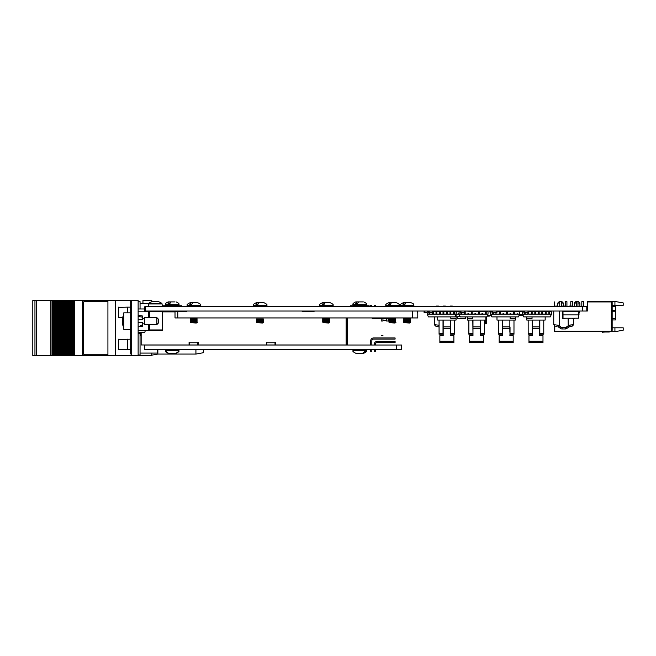 <?xml version="1.0" encoding="UTF-8"?>
<svg xmlns="http://www.w3.org/2000/svg" width="656" height="656" viewBox="0 0 656 656"><rect width="100%" height="100%" fill="white"/><g stroke="black" fill="none" stroke-linecap="round" stroke-linejoin="round"><path stroke-width="0.98" d="M582.676 311.034L145.378 311.034L145.378 306.623L582.676 306.623L582.676 311.034L587.333 311.034L587.333 301.932L610.785 301.932L587.612 301.932M582.676 306.623L586.784 306.623L586.784 311.034M612.163 306.557L615.476 306.557L615.476 319.948L612.163 319.948M623.2 327.811L623.2 330.214L614.926 331.674L614.926 327.811L623.2 327.811M612.163 302.482L611.335 301.653L611.335 331.173L612.163 330.345L612.163 302.482M614.926 301.457L623.2 302.916L623.2 305.319L614.926 305.319L614.926 301.457L587.333 301.457L587.333 301.932M614.926 305.319L612.163 305.319M610.785 301.653L611.335 301.653M611.335 331.173L554.779 331.173L554.779 326.057M614.926 327.811L612.163 327.811M614.926 331.674L609.916 331.674M602.233 332.264A28.971 28.971 0 0 1 605.955 332.026A28.971 28.971 0 0 0 602.233 332.264A28.971 28.971 0 0 1 605.955 332.026A28.971 28.971 0 0 0 602.233 332.264A28.971 28.971 0 0 1 605.955 332.026A28.971 28.971 0 0 0 602.233 332.264A28.971 28.971 0 0 1 605.955 332.026A28.971 28.971 0 0 0 602.233 332.264A28.971 28.971 0 0 1 605.955 332.026A28.971 28.971 0 0 0 602.233 332.264A28.971 28.971 0 0 1 605.955 332.026A28.971 28.971 0 0 0 602.233 332.264A28.971 28.971 0 0 1 605.955 332.026A28.971 28.971 0 0 0 602.233 332.264A28.971 28.971 0 0 1 605.955 332.026A28.971 28.971 0 0 0 602.233 332.264A28.971 28.971 0 0 1 605.955 332.026A28.971 28.971 0 0 0 602.233 332.264A28.971 28.971 0 0 1 605.955 332.026A28.971 28.971 0 0 0 602.233 332.264A28.971 28.971 0 0 1 605.955 332.026A28.971 28.971 0 0 0 602.233 332.264L602.183 331.977A28.971 28.971 0 0 1 605.816 331.756L608.719 331.756A1.378 1.378 0 0 0 609.186 331.674A1.378 1.378 0 0 1 608.719 331.756A1.378 1.378 0 0 0 609.186 331.674A1.378 1.378 0 0 1 608.719 331.756A1.378 1.378 0 0 0 609.547 331.477A1.378 1.378 0 0 1 608.719 331.756A1.378 1.378 0 0 0 609.547 331.477A1.378 1.378 0 0 1 608.719 331.756A1.378 1.378 0 0 0 609.547 331.477A1.378 1.378 0 0 1 608.719 331.756A1.378 1.378 0 0 0 609.547 331.477A1.378 1.378 0 0 1 608.719 331.756A1.378 1.378 0 0 0 609.547 331.477A1.378 1.378 0 0 1 608.719 331.756A1.378 1.378 0 0 0 609.186 331.674L609.039 331.477M576.304 301.653L576.304 306.623L576.304 301.653L578.51 301.653L579.888 303.031L577.952 303.031M576.304 303.031L574.369 303.031L574.369 306.623M559.748 306.623L559.748 301.653L561.954 301.653L563.332 303.031L561.405 303.031M559.748 303.031L557.813 303.031L557.813 306.065M581.815 306.623L581.815 301.653L583.471 301.653L583.471 306.623L583.471 301.653M570.786 301.653L570.786 306.065L570.786 301.653L572.442 301.653L572.442 306.623M565.267 306.623L565.267 301.653L566.923 301.653L566.923 306.623M575.763 331.493L575.041 331.493M554.476 306.623L554.476 301.932L554.755 306.623M554.476 325.942L554.476 331.477L610.785 331.198L554.755 331.198L554.755 326.048M605.955 332.026L608.989 332.026A1.378 1.378 0 0 0 610.096 331.477M565.636 331.493L564.849 331.493L565.636 331.493M575 331.493L575.706 331.493M485.858 316.889L485.858 320.071L472.804 320.071L472.804 321.858M484.456 333.355L480.512 333.355L480.512 334.224L484.456 334.224L484.456 320.071M480.512 333.355L480.512 320.071M472.804 333.355L468.86 333.355L468.86 334.224L472.976 334.224L472.804 320.071L467.457 320.071L467.457 316.889M468.86 333.355L468.86 320.071M472.714 316.889L472.714 318.463L467.457 318.463M473.944 311.37A2.87 2.87 0 0 0 472.591 311.034M472.976 320.071L472.976 335.651L469.647 335.651L472.976 335.651L472.976 332.264M480.34 320.071L480.34 335.651L483.669 335.651L480.34 335.651L480.34 332.264M469.647 335.651L469.647 342.653L483.669 342.653L469.647 342.653M469.647 341.259L483.669 341.259L483.669 342.653M483.669 341.259L483.669 335.651M479.372 311.37A2.87 2.87 0 0 1 480.725 311.034M450.721 326.975L450.721 320.071L437.667 320.071L437.667 316.889M456.068 314.355L456.068 320.071L450.721 320.071L450.721 333.355L454.665 333.355L454.665 334.224L450.549 334.224L450.721 333.355M450.811 316.889L450.811 318.463L456.068 318.463M439.069 320.071L439.069 333.355L443.013 333.355L443.013 320.071M443.013 333.355L443.013 334.224L439.069 334.224L439.069 333.355M454.665 320.071L454.665 333.355M454.665 327.442L454.665 326.319L454.665 327.442M456.609 312.158L457.24 311.789L456.166 312.158L456.609 312.158L456.609 311.034M450.549 320.071L450.549 332.264M450.549 328.476L443.185 328.476L443.185 335.651L439.864 335.651L443.185 335.651L443.185 332.264M439.864 335.651L439.864 342.653L453.878 342.653L439.864 342.653M439.864 341.259L453.878 341.259L453.878 342.653M443.185 328.476L443.185 320.071M453.878 341.259L453.878 335.651L450.549 335.651L453.878 335.651M449.581 311.37A2.87 2.87 0 0 1 450.934 311.034M443.85 311.034L443.85 313.822L443.021 313.822L443.021 311.034A2.87 2.87 0 0 0 442.8 311.034M523.103 315.446L519.249 315.446L519.363 314.896M519.249 315.446L520.618 315.454M429.828 312.387L429.828 314.134L436.839 314.134L436.01 313.822L436.01 311.37L436.839 311.034L436.839 314.134L439.512 314.134L439.512 311.37L440.34 311.37L440.34 314.134L446.523 314.134L446.523 311.37L447.351 311.37L447.351 314.134L453.526 314.134L453.526 311.034M450.852 311.37L450.852 314.134L450.024 313.822L450.024 311.37L454.354 311.37L454.354 314.134L456.166 314.134L454.936 316.889L428.425 316.889L427.195 314.134L428.999 314.134L429.221 311.37M440.34 314.134L439.512 314.134L440.34 313.822M439.512 311.37L433.362 311.37M433.337 312.412L433.337 313.822L432.509 313.822L432.509 312.387M432.509 314.134L433.337 313.822M440.34 311.37L446.523 311.37M443.021 313.822L443.85 314.134M446.523 314.134L447.351 313.822M454.354 311.034L456.166 311.37L456.166 314.134L459.061 314.134L459.061 311.37L456.609 311.37M453.526 314.134L454.354 313.822M428.999 314.134L429.828 314.134M450.024 311.37L447.351 311.37M428.999 311.37L427.195 311.37L427.195 314.134M488.031 314.134L488.031 311.37L486.219 311.37L486.219 314.134L485.391 314.134L485.391 311.37L479.216 311.37L479.216 314.134L488.031 314.134L486.801 316.889L460.291 316.889L459.061 314.134L464.374 314.134L464.374 312.412M475.707 314.134L478.388 314.134L478.388 311.37L472.205 311.37L472.205 314.134L475.707 314.134L475.707 313.716L474.878 314.134M468.704 314.134L471.377 314.134L471.377 311.37L465.202 311.034L465.202 314.134L468.704 314.134L468.704 313.716L467.876 314.134M460.865 314.134L460.865 313.716L461.693 314.134M481.889 313.716L482.718 313.716L481.889 314.134M482.718 313.716L482.718 314.134M460.151 311.37L459.061 311.37M474.878 313.716L475.707 313.716M467.876 313.716L468.704 313.822L467.876 313.716M460.865 313.716L461.693 313.716M471.377 311.37L472.205 311.37M471.377 314.134L472.205 314.134M478.388 311.37L479.216 311.37L478.388 311.37M478.388 314.134L479.216 314.134M485.391 311.37L486.219 311.37M485.391 313.822L486.219 313.822M464.374 314.134L465.202 314.134M481.889 313.822L482.718 313.822M460.127 316.52L456.068 316.889M458.552 313.716L459.061 313.716L458.552 313.716M461.184 314.134L461.184 313.716M522.857 314.896L519.273 314.896M522.611 314.347L519.519 314.347M508.753 311.034L507.039 311.313L509.015 311.313M522.086 311.313L519.281 311.313M517.199 311.313L516.395 311.313M524.693 314.134L525.144 314.068M485.891 323.941L486.719 323.67L485.891 323.941M486.719 316.889L486.719 323.67M485.62 320.071L485.62 323.67M491.992 311.37L490.647 311.37L490.647 314.134L495.961 314.134L495.961 312.387L495.961 314.134L506.473 314.134L506.473 311.37L500.29 311.37L500.29 314.134L499.462 314.134L499.462 311.37L496.961 311.37M495.961 314.134L496.789 314.134L495.961 313.716M519.618 314.134L519.618 311.37L514.304 311.37L514.304 314.134L519.618 314.134L518.388 316.889L491.877 316.889L490.647 314.134M510.803 314.134L513.476 314.134L513.476 311.37L507.301 311.37L507.301 314.134L510.803 314.134L510.803 313.716L509.974 314.134M493.279 312.387L493.279 314.134M502.963 313.716L503.792 313.716L502.963 314.134M503.792 313.716L503.792 314.134M517.805 314.134L517.805 313.716L516.977 314.134M492.451 312.412L492.451 314.134M509.974 313.716L510.803 313.716M506.473 311.37L507.301 311.37L506.473 311.37M506.473 314.134L507.301 314.134M513.476 314.134L514.304 314.134M513.476 311.37L514.304 311.37M492.451 313.822L493.279 313.822M499.462 311.37L500.29 311.37M499.462 313.822L500.29 313.822M533.254 311.37A2.87 2.87 0 0 0 532.155 311.042L532.155 314.134L539.158 314.134L538.33 313.822L538.33 311.37L539.158 311.37L539.158 314.134L546.169 314.134L545.341 313.822L545.341 311.37L546.169 311.37L546.169 314.134L548.842 314.134L548.842 311.034L549.671 311.034L549.671 314.134L551.483 314.134L550.253 316.889L523.742 316.889L522.512 314.134L527.826 314.134L527.826 312.387M546.169 311.37L551.483 311.37L551.483 314.134M548.842 314.134L549.671 314.134M535.657 313.822L534.829 313.822L534.829 311.37L535.657 311.37L535.657 314.134M534.829 311.37L531.327 311.034M528.654 314.134L532.155 314.134L531.327 313.822L531.327 311.37L528.654 311.37L528.654 313.822M527.982 311.37L528.654 311.37M531.327 313.822L532.155 314.134M539.158 311.37L541.84 311.034M538.33 313.822L539.158 314.134M542.668 311.034L542.668 314.134L541.84 314.134M542.668 313.822L541.84 313.822L541.84 311.37L545.341 311.37M525.144 312.387L525.144 314.134L524.316 313.822L524.316 312.412M538.33 311.37L535.657 311.37M523.841 311.37L522.512 311.37L522.512 314.134M515.378 316.889L515.378 320.071L496.986 320.071L496.986 316.889M510.122 313.716L510.122 314.134M510.122 316.889L510.122 318.463L515.378 318.463M498.388 320.071L498.388 333.355L502.324 333.355L502.324 320.071M509.86 334.224L510.032 333.355L513.976 333.355L513.976 334.224L509.86 334.224M502.324 333.355L502.324 334.224L498.388 334.224L498.388 333.355M510.032 326.975L510.032 333.355M513.984 320.071L513.976 333.355M513.984 327.442L513.984 326.319L513.984 327.442M509.86 320.071L509.86 332.264M509.86 328.476L502.504 328.476L502.504 335.651L499.175 335.651L502.504 335.651L502.504 332.264M499.175 335.651L499.175 342.653L513.189 342.653L499.175 342.653M499.175 341.259L513.189 341.259L513.189 342.653M502.504 328.476L502.504 320.071M513.189 341.259L513.189 335.651L509.86 335.651L513.189 335.651M515.919 311.37L516.502 311.37M510.245 311.034A2.87 2.87 0 0 0 508.892 311.37M512.352 311.034L511.655 311.034M503.472 311.37A2.87 2.87 0 0 0 502.119 311.034M545.169 316.889L545.169 320.071L532.114 320.071L532.114 321.858M543.767 333.355L539.822 333.355L539.822 334.224L543.767 334.224L543.767 320.071M539.822 333.355L539.822 320.071M532.114 333.355L528.178 333.355L528.178 334.224L532.295 334.224L532.114 320.071L526.776 320.071L526.776 316.889M528.178 333.355L528.17 320.071M532.032 316.889L532.032 318.463L526.776 318.463M532.295 320.071L532.295 335.651L528.966 335.651L532.295 335.651L532.295 332.264M539.65 320.071L539.65 335.651L542.979 335.651L539.65 335.651L539.65 332.264M528.966 335.651L528.966 342.653L542.979 342.653L528.966 342.653M528.966 341.259L542.979 341.259L542.979 342.653M542.979 341.259L542.979 335.651M540.036 311.034A2.87 2.87 0 0 0 538.683 311.37M461.102 318.562L457.494 318.562L461.102 318.48M461.348 318.562L460.856 318.562L461.348 318.562M461.758 318.562L465.522 318.562L461.758 318.48M458.569 311.149L460.151 311.149L458.298 311.37M457.396 318.234L457.265 316.889L457.667 318.48L465.317 318.209L465.44 316.889M465.719 316.889L465.596 318.234L465.719 316.889M457.667 318.48L465.317 318.209M457.691 311.37L458.323 311.313M457.544 316.889L457.667 318.209M461.701 318.562L459.717 318.562L461.701 318.562M461.439 318.562L459.979 318.562L461.439 318.562M473.402 311.149L476.568 311.559M578.74 312.026L579.01 311.149L578.986 312.715L578.74 311.313L562.741 311.313L562.709 318.48L562.709 311.313L563.02 314.896L562.979 311.559L578.74 311.313L578.707 318.209L578.707 311.338M562.733 312.494L562.741 312.026L562.733 312.494M562.733 313.978L562.733 312.715L562.733 313.978M563.02 318.234L578.707 318.209L578.469 314.896L563.02 314.896L563.02 318.234L578.74 318.209M578.707 311.329L578.74 314.896L578.469 311.559M579.01 314.806L579.01 313.978L579.01 314.806M579.01 312.715L578.986 313.978M578.715 312.715L578.715 314.806L578.731 312.715M562.454 314.806L562.43 311.149L562.454 314.806M565.046 318.562L562.823 318.562L565.046 318.562M568.506 318.562L570.039 318.562L568.506 318.562M572.065 318.562L574.361 318.562L572.065 318.562M573.27 318.562L574.361 318.562L573.27 318.562M489.573 315.864L489.573 315.446L489.302 316.135L487.137 316.135M489.302 311.862L490.647 311.862L489.302 311.862L489.302 311.034M491.237 315.446L487.441 315.446M579.617 311.034L579.617 312.412L579.01 312.412M424.908 311.034L424.908 312.387L427.195 312.387M424.079 312.412L424.908 312.412L424.079 312.412L424.908 312.412L424.079 312.412L424.079 311.034M439.069 325.228L435.059 324.753A1.378 1.082 96.1 0 0 435.994 326.122L437.462 326.401M439.069 327.032A8.84 8.84 0 0 0 438.511 326.77A8.84 8.84 0 0 1 439.069 327.032M437.445 306.065C441.119 306.065 433.772 306.065 437.445 306.065M444.342 306.065C448.015 306.065 440.668 306.065 444.342 306.065M450.073 306.623L450.073 306.065L452.345 306.065L452.345 306.623M435.937 326.122L437.396 326.401M439.069 327.065A8.84 8.84 0 0 0 438.454 326.77A8.84 8.84 0 0 1 439.069 327.065M437.388 306.065C441.053 306.065 433.714 306.065 437.388 306.065M444.284 306.065C447.95 306.065 440.611 306.065 444.284 306.065M559.232 311.034L559.232 325.392L554.394 324.753A1.378 1.082 96.1 0 0 555.329 326.122L556.788 326.401M565.292 328.968L562.061 328.968A2.755 2.755 0 0 1 560.232 328.279A8.84 8.84 0 0 0 557.846 326.77L559.133 325.86A10.217 10.217 0 0 1 561.151 327.246A1.378 1.378 0 0 0 562.061 327.59L565.292 327.59A1.378 1.378 0 0 0 566.202 327.246L567.112 328.279A2.755 2.755 0 0 1 565.292 328.968L565.292 327.59M570.531 324.982L572.959 324.753L568.121 325.392L568.219 325.86L568.121 318.48M572.959 324.753A1.378 1.082 83.9 0 1 572.016 326.122L569.506 326.77A8.84 8.84 0 0 0 567.112 328.279A8.84 8.84 0 0 1 569.506 326.77L568.219 325.86A10.217 10.217 0 0 0 566.202 327.246M559.232 325.392L559.133 325.86M569.465 306.623L569.465 306.065L571.679 306.065L571.679 306.623M555.673 306.623L555.673 306.065L557.879 306.065L557.879 306.623M563.676 306.065C567.35 306.065 560.003 306.065 563.676 306.065M522.102 311.034L522.512 312.412M433.362 311.034L433.362 312.412L432.534 312.412L432.534 311.034L432.534 312.387L429.221 312.387L429.221 311.034L429.221 312.387M429.221 312.412L428.393 312.412L429.221 312.412M460.979 312.387L464.292 312.387L464.292 311.034L464.292 312.412L465.12 312.412L465.12 311.034M460.151 312.412L460.151 311.034L460.151 312.412L460.979 312.412L460.979 311.034M496.961 312.412L496.961 311.034L496.961 312.412L492.82 312.387L492.82 311.034L492.82 312.387M491.992 312.412L491.992 311.034L491.992 312.412L492.82 312.412L491.992 312.412M492.82 312.412L492.82 311.034M496.133 312.387L496.133 311.034M524.677 312.412L523.841 312.412L524.669 312.412L524.677 311.034M523.841 312.412L523.841 311.034M527.982 311.034L527.982 312.387L524.677 312.387M528.81 312.412L527.982 312.412L528.81 312.412M138.129 355.585L131.225 355.585L131.225 300.415L138.129 300.415L138.129 355.585M131.225 353.937L130.675 353.937L130.675 301.235L130.675 302.072L131.225 302.072M115.226 355.454L115.226 300.546L107.92 300.546L107.92 355.454L131.225 355.454M115.226 300.546L131.225 300.546M141.163 335.314L140.195 335.314L140.195 332.83M153.455 301.53L153.447 301.358A10.988 10.004 90 0 0 152.766 301.489A10.988 10.004 90 0 0 151.798 301.768L151.782 300.546L142.951 300.546L142.951 303.498M144.582 307.721L145.378 307.721M138.539 355.003L138.539 355.454L151.782 355.454L151.782 353.076M195.923 349.427L195.923 354.068L203.508 352.69L203.508 349.427M195.923 354.068L157.85 354.068L157.85 349.427M138.539 332.69L138.539 333.625M70.553 355.585L70.987 355.585L70.987 300.579L70.971 355.585L70.987 300.579L70.528 300.579L70.528 355.585L70.553 300.579M70.528 355.585L69.708 355.585L69.708 300.579L70.528 300.579M69.708 355.585L68.79 355.585L68.782 300.579L69.462 300.579L69.47 355.585L69.708 300.579M68.765 300.579L68.331 300.579L68.331 355.585L68.355 300.579L67.273 300.579L67.273 355.585L67.265 300.579L66.125 300.579L66.149 355.585L66.125 300.579L65.067 300.579L65.067 355.585L65.059 300.579L63.927 300.579L63.927 355.585L62.869 355.585L62.861 300.579L62.869 355.585L62.181 355.585L62.181 300.579L63.952 300.579L63.952 355.585L68.765 355.585L68.765 300.579M66.584 355.585L66.584 300.579M64.378 355.585L64.378 300.579M62.164 300.579L62.164 355.585L62.181 300.579L61.721 300.579L61.721 355.585L61.754 300.579M62.164 355.585L61.754 355.585M61.721 355.585L60.91 355.585L60.91 300.579L61.721 300.579M60.664 300.579L60.664 355.585L60.91 300.579M60.655 300.579L59.958 300.579L59.958 355.585L59.975 300.579L59.975 355.585L60.655 355.585M59.958 355.585L59.524 300.579L59.958 300.579M59.524 355.585L59.524 300.579L58.466 300.579L58.466 355.585L58.458 300.579L57.318 300.579L57.318 355.585L56.26 355.585L56.252 300.579L56.26 355.585L55.58 355.585L55.58 300.579L57.351 300.579L57.318 355.585L59.524 355.585M57.777 355.585L57.777 300.579M55.571 300.579L55.555 355.585L55.571 300.579L55.12 300.579L55.12 355.585L55.145 300.579M55.555 355.585L55.145 355.585M55.12 355.585L54.3 355.585L54.3 300.579L55.12 300.579M54.3 300.579L54.3 355.585M54.054 355.585L53.374 355.585L53.374 300.579L54.054 300.579M53.374 355.585L52.915 355.585L52.915 300.579L53.374 300.579M32.8 300.579L32.8 355.585L32.8 300.579L52.915 300.579M50.815 300.579L50.815 355.585L52.915 355.585M36.523 300.579L36.523 355.585L50.815 355.585M32.8 355.585L34.948 355.585L34.948 300.579L34.957 355.585L36.523 355.585M114.726 355.454L110.044 355.454M107.92 300.579L82.525 300.579L82.525 355.585L82.574 300.579M110.044 355.585L82.574 355.585M71.914 355.585L71.914 300.579L71.676 355.585L82.525 355.585M73.997 355.585L73.997 300.579L82.525 300.579M73.997 300.579L73.866 355.585M73.185 355.585L73.185 300.579L73.866 300.579M72.734 355.585L72.734 300.579L73.185 300.579M71.914 300.579L72.734 300.579M70.987 300.579L71.668 300.579L71.668 355.585L70.987 355.585M68.782 355.585L68.79 300.579M126.362 355.454L131.225 355.585M126.362 355.585L124.902 355.454M123.877 355.454L124.902 355.585M117.744 355.454L123.5 355.454M84.772 354.757L107.846 354.757A1.378 1.378 -90 0 0 107.92 354.757M107.92 301.407A1.378 1.378 -90 0 0 107.846 301.407L84.731 301.407A1.378 1.378 -90 0 0 83.361 302.785L83.361 353.379A1.378 1.378 -90 0 0 84.731 354.757L107.846 354.757M148.609 317.652L148.609 311.723L149.716 311.723L149.716 311.174L162.13 311.174L162.68 311.723L162.68 329.935L162.13 330.485L149.716 330.485L149.158 329.935L148.609 330.485L149.716 330.485M138.129 308.968L144.746 308.968L144.345 311.174A1.107 1.107 0 0 0 145.296 311.723L145.296 311.174L148.609 311.174A0.549 0.549 0 0 1 149.158 311.723L149.158 317.652M149.158 324.548L149.158 329.935M138.129 330.485L145.296 330.485L144.746 332.69L138.129 332.69M145.296 330.485L149.437 330.485M144.746 309.714L144.746 308.968M144.746 310.616A0.549 0.549 0 0 0 145.296 311.174A0.549 0.549 0 0 1 144.746 310.616M149.716 311.174L154.955 311.174M138.129 311.174L144.345 311.174L144.468 310.616M138.129 315.306L142.541 316.003L142.541 317.217L138.203 316.364M123.779 312.83L123.779 329.378L130.675 329.378L130.675 312.83L123.779 312.83M140.261 325.442L142.393 325.015M138.129 322.481L142.541 322.481L142.541 326.204L138.129 326.893M138.129 319.726L142.541 319.726L142.541 317.217M123.779 314.749A13.251 13.087 90 0 0 122.229 319.948L122.606 320.005A13.218 13.054 90 0 0 122.606 322.203L122.229 322.26A13.251 13.087 90 0 0 123.779 327.459M158.268 319.037L158.268 323.17L156.882 324.548L156.882 317.652L158.268 319.037M156.882 317.652L144.468 317.652L144.468 324.548L156.882 324.548M145.378 309.353L144.746 309.353M144.582 311.461L144.582 310.354M314.052 311.559L302.195 311.559M186.878 311.559L162.13 311.559M149.716 311.559L149.133 311.559M145.296 311.559L144.714 311.559M144.582 307.147L145.378 307.147L144.582 307.147M382.948 320.317L386.458 320.317M386.458 318.849L386.458 321.014L388.172 321.014L388.172 318.849L381.234 318.849L381.234 321.014L382.948 321.014L382.948 318.849M388.172 317.93L388.172 318.849M381.234 318.849L381.234 317.93M395.092 318.611L388.172 318.611L395.092 318.48M373.576 318.611L381.234 318.611L373.576 318.611A2.87 2.87 0 0 1 371.722 317.93M370.706 306.623L370.706 305.261L371.829 305.261L371.829 306.623M374.207 306.623L374.207 305.261L374.207 306.623L374.207 305.261L374.207 306.623L374.207 305.261L374.207 306.623L374.207 305.261L375.33 305.261L375.33 306.623M118.318 317.102L118.597 307.147L118.597 317.381L122.705 317.381M118.318 307.418L127.289 307.147L127.289 312.83M127.289 307.147L127.74 307.147L127.74 312.83M144.582 306.795L144.582 308.968L144.582 306.795L144.582 308.968L144.582 306.795L144.582 308.968L144.582 306.795L144.582 308.968L144.582 306.795L144.582 308.968L144.582 306.795L144.582 308.968L144.582 306.795L144.582 308.968L144.582 306.795L144.582 308.968L144.582 306.795L144.582 308.968L144.582 306.795L144.582 308.968L144.582 306.795L144.582 308.968L144.582 306.795L144.582 308.968L144.582 306.795L144.582 308.968L144.582 306.795L144.582 308.968L144.582 306.795L144.582 308.968L144.582 306.795L144.582 308.968L144.582 306.795L145.378 306.795M148.51 303.498L140.056 303.498M302.195 311.034L302.195 311.584L314.052 311.584L302.195 311.584L314.052 311.584L302.195 311.584L314.052 311.584L314.052 311.034M177.776 311.584L177.776 317.93L175.013 317.93L175.013 311.584L186.878 311.584L186.878 311.034M177.776 317.93L417.782 317.93L417.782 311.034M417.61 311.034L417.61 312.961M302.195 311.584L314.052 311.584M197.776 344.966L197.776 342.76L189.494 342.76L189.494 344.966L197.776 344.966L189.494 344.966M275.02 344.966L275.02 342.76L266.746 342.76L266.746 344.966L275.02 344.966L266.746 344.966M266.746 342.76L266.328 342.342L266.328 344.966L198.186 344.966L198.186 342.342L197.776 342.76M347.516 317.93L347.516 344.966L275.43 344.966L275.43 342.342L275.02 342.76M175.013 311.862L162.68 311.862M141.163 332.69L141.163 344.966L189.084 344.966L189.084 342.342M189.494 342.76L189.494 342.342M275.02 342.342L275.43 342.342M266.328 342.342L266.746 342.342M197.776 342.342L198.186 342.342M162.786 306.623L162.786 305.762L181.548 305.762L181.548 306.623M350.386 306.623L350.386 305.762L369.148 305.762L369.148 306.623M144.582 349.779L144.582 345.015L401.702 345.015L401.702 349.427L144.582 349.427L156.858 349.779L157.686 350.599L157.686 353.076L140.056 353.076M370.706 340.833L370.706 345.015L370.706 340.833A2.87 2.87 0 0 1 373.576 337.963L395.092 337.963L373.576 337.963L395.092 337.963L373.576 337.963L395.092 337.963L373.576 337.963L395.092 337.963L373.576 337.963L395.092 337.963L373.576 337.963L395.092 337.963L373.576 337.963L395.092 337.963L373.576 337.963L395.092 337.963L373.576 337.963L395.092 337.963L395.092 339.086L373.576 339.086A1.755 1.755 0 0 0 371.829 340.833A1.755 1.755 0 0 1 373.576 339.086A1.755 1.755 0 0 0 371.829 340.833A1.755 1.755 0 0 1 373.576 339.086A1.755 1.755 0 0 0 371.829 340.833A1.755 1.755 0 0 1 373.576 339.086A1.755 1.755 0 0 0 371.829 340.833A1.755 1.755 0 0 1 373.576 339.086A1.755 1.755 0 0 0 371.829 340.833A1.755 1.755 0 0 1 373.576 339.086A1.755 1.755 0 0 0 371.829 340.833A1.755 1.755 0 0 1 373.576 339.086A1.755 1.755 0 0 0 371.829 340.833A1.755 1.755 0 0 1 373.576 339.086A1.755 1.755 0 0 0 371.829 340.833A1.755 1.755 0 0 1 373.576 339.086A1.755 1.755 0 0 0 371.829 340.833A1.755 1.755 0 0 1 373.576 339.086A1.755 1.755 0 0 0 371.829 340.833L371.829 345.015M370.706 351.313L370.706 349.427L370.706 351.313L370.706 349.427L370.706 351.313L370.706 349.427L370.706 351.313L370.706 349.427L370.706 351.313L370.706 349.427L370.706 351.313L370.706 349.427L370.706 351.313L370.706 349.427L370.706 351.313L370.706 349.427L370.706 351.313L371.829 351.313L371.829 349.427M374.207 345.015L374.207 344.343A2.87 2.87 0 0 1 377.085 341.473L395.092 341.473L377.085 341.473L395.092 341.473L377.085 341.473L395.092 341.473L377.085 341.473L395.092 341.473L377.085 341.473L395.092 341.473L377.085 341.473L395.092 341.473L377.085 341.473L395.092 341.473L377.085 341.473L395.092 341.473L377.085 341.473L395.092 341.473L395.092 342.596L377.085 342.596A1.755 1.755 0 0 0 375.33 344.343A1.755 1.755 0 0 1 377.085 342.596A1.755 1.755 0 0 0 375.33 344.343A1.755 1.755 0 0 1 377.085 342.596A1.755 1.755 0 0 0 375.33 344.343A1.755 1.755 0 0 1 377.085 342.596A1.755 1.755 0 0 0 375.33 344.343A1.755 1.755 0 0 1 377.085 342.596A1.755 1.755 0 0 0 375.33 344.343A1.755 1.755 0 0 1 377.085 342.596A1.755 1.755 0 0 0 375.33 344.343A1.755 1.755 0 0 1 377.085 342.596A1.755 1.755 0 0 0 375.33 344.343A1.755 1.755 0 0 1 377.085 342.596A1.755 1.755 0 0 0 375.33 344.343A1.755 1.755 0 0 1 377.085 342.596A1.755 1.755 0 0 0 375.33 344.343A1.755 1.755 0 0 1 377.085 342.596A1.755 1.755 0 0 0 375.33 344.343L375.33 345.015M375.33 349.427L375.33 351.313L374.207 351.313L374.207 349.427M381.234 335.56L382.948 335.56L381.234 335.56M371.829 340.833A1.755 1.755 0 0 1 373.576 339.086A1.755 1.755 0 0 0 371.829 340.833A1.755 1.755 0 0 1 373.576 339.086A1.755 1.755 0 0 0 371.829 340.833A1.755 1.755 0 0 1 373.576 339.086A1.755 1.755 0 0 0 371.829 340.833A1.755 1.755 0 0 1 373.576 339.086A1.755 1.755 0 0 0 371.829 340.833A1.755 1.755 0 0 1 373.576 339.086A1.755 1.755 0 0 0 371.829 340.833A1.755 1.755 0 0 1 373.576 339.086M375.33 344.343A1.755 1.755 0 0 1 377.085 342.596A1.755 1.755 0 0 0 375.33 344.343A1.755 1.755 0 0 1 377.085 342.596A1.755 1.755 0 0 0 375.33 344.343A1.755 1.755 0 0 1 377.085 342.596A1.755 1.755 0 0 0 375.33 344.343A1.755 1.755 0 0 1 377.085 342.596A1.755 1.755 0 0 0 375.33 344.343A1.755 1.755 0 0 1 377.085 342.596A1.755 1.755 0 0 0 375.33 344.343A1.755 1.755 0 0 1 377.085 342.596A1.755 1.755 0 0 0 375.33 344.343A1.755 1.755 0 0 1 377.085 342.596M118.318 349.156L118.597 339.193L118.597 349.427L130.675 349.427M127.74 349.427L127.74 339.193L127.289 339.193L127.289 349.427M140.056 335.552L141.163 335.552M140.056 308.968L140.056 301.571L138.129 301.571M138.129 355.003L140.056 355.003L140.056 333.625L138.129 333.625M156.251 301.375L156.727 301.358A10.988 10.988 0 0 1 156.776 301.366A10.988 4.551 -90 0 1 157.53 301.768A10.898 8.881 140.3 0 0 155.669 301.768A10.988 4.551 90 0 0 154.923 301.358L154.291 301.358A10.988 10.004 -90 0 0 152.643 301.768A10.898 4.034 -118.7 0 0 151.798 301.768M148.33 306.623L148.6 303.425L161.86 303.425A11.037 11.037 0 0 0 157.694 301.489A10.988 10.004 -90 0 0 157.014 301.358L156.768 301.727M157.694 301.489A10.988 10.004 -90 0 1 158.662 301.768M156.776 301.473A10.988 10.004 90 0 0 156.169 301.358L156.144 301.735M156.169 301.358L155.538 301.358M154.209 301.375L153.734 301.358A10.988 10.988 0 0 0 153.684 301.366L153.447 301.358M395.363 302.76L391.427 302.76L390.049 304.687L388.393 304.687L389.771 302.76L388.639 302.76L393.707 302.76L388.639 302.76C386.097 303.925 385.179 304.843 385.876 305.516L386.425 306.623L385.876 306.065L399.258 306.065L398.709 306.623L399.258 305.516L385.876 305.516C385.179 304.843 386.097 303.925 388.639 302.76M390.049 304.687L388.393 304.687M394.846 323.031L389.188 322.621L395.945 322.621L394.846 323.031M395.945 322.621L389.188 322.621M395.699 321.514L388.91 321.514L395.699 321.514M395.699 322.071L388.91 322.071L395.699 322.071M395.699 320.415L388.91 320.415L395.699 320.415M395.699 320.964L388.91 320.964L395.699 320.964M395.699 319.308L388.91 319.308L395.699 319.308M395.699 319.866L388.91 319.866L395.699 319.866M395.699 318.209L388.91 318.209L395.699 318.209M395.699 318.759L388.91 318.759L395.699 318.759M329.148 302.76L325.22 302.76L323.834 304.687L322.178 304.687L323.564 302.76L322.424 302.76L327.492 302.76L322.424 302.76C319.882 303.925 318.964 304.843 319.669 305.516L320.218 306.623M323.834 304.687L322.178 304.687M328.64 323.031L322.973 322.621L329.738 322.621L328.64 323.031M329.738 322.621L322.973 322.621M329.484 321.514L322.703 321.514L329.484 321.514M329.484 322.071L322.703 322.071L329.484 322.071M329.484 320.415L322.703 320.415L329.484 320.415M329.484 320.964L322.703 320.964L329.484 320.964M329.484 319.308L322.703 319.308L329.484 319.308M329.484 319.866L322.703 319.866L329.484 319.866M329.484 318.209L322.703 318.209L329.484 318.209M329.484 318.759L322.703 318.759L329.484 318.759M409.984 302.76L406.048 302.76L404.67 304.687L403.014 304.687L404.391 302.76L403.26 302.76L408.327 302.76L404.391 302.76M404.67 304.687L403.014 304.687M409.467 323.031L403.809 322.621L410.566 322.621L409.467 323.031M410.566 322.621L403.809 322.621M410.32 321.514L403.53 321.514L410.32 321.514M410.32 322.071L403.53 322.071L410.32 322.071M410.32 320.415L403.53 320.415L410.32 320.415M410.32 320.964L403.53 320.964L410.32 320.964M410.32 319.308L403.53 319.308L410.32 319.308M410.32 318.209L403.53 318.209L410.32 318.209M410.32 318.759L403.53 318.759L410.32 318.759M262.941 302.76L259.005 302.76L257.628 304.687L255.971 304.687L257.349 302.76L256.217 302.76L261.285 302.76L256.217 302.76C253.675 303.925 252.757 304.843 253.454 305.516L254.003 306.623L253.454 306.065L266.836 306.065L266.287 306.623M257.628 304.687L255.971 304.687M262.425 323.031L256.767 322.621L263.523 322.621L262.425 323.031M263.523 322.621L256.767 322.621M263.277 321.514L256.488 321.514L263.277 321.514M263.277 322.071L256.488 322.071L263.277 322.071M263.277 320.415L256.488 320.415L263.277 320.415M263.277 320.964L256.488 320.964L263.277 320.964M263.277 319.308L256.488 319.308L263.277 319.308M263.277 319.866L256.488 319.866L263.277 319.866M263.277 318.209L256.488 318.209L263.277 318.209M196.726 302.76L192.798 302.76L191.413 304.687L189.756 304.687L191.142 302.76L190.002 302.76L195.07 302.76L190.002 302.76C187.46 303.925 186.542 304.843 187.247 305.516L187.796 306.623M191.413 304.687L189.756 304.687M196.218 323.031L190.552 322.621L197.317 322.621L196.218 323.031M197.317 322.621L190.552 322.621M197.071 321.514L190.281 321.514L197.071 321.514M197.071 322.071L190.281 322.071L197.071 322.071M197.071 320.415L190.281 320.415L197.071 320.415M197.071 320.964L190.281 320.964L197.071 320.964M197.071 319.308L190.281 319.308L197.071 319.308M197.071 319.866L190.281 319.866L197.071 319.866M197.071 318.209L190.281 318.209L197.071 318.209M197.071 318.759L190.281 318.759L197.071 318.759M410.558 302.76L403.26 302.76C400.718 303.925 399.799 304.843 400.496 305.516L401.054 306.623M395.937 302.76L391.427 302.76M329.722 302.76L325.22 302.76M263.515 302.76L259.005 302.76M197.3 302.76L192.798 302.76M174.644 301.899L171.446 301.899M169.691 301.899L172.889 301.899M174.963 301.899L171.027 301.899L169.65 303.835L167.993 303.835L169.371 301.899L168.239 301.899L173.307 301.899L169.371 301.899M169.65 303.835L167.993 303.835M362.555 301.899L358.627 301.899L357.241 303.835L355.593 303.835L356.971 301.899L355.831 301.899L360.907 301.899L356.971 301.899M357.241 303.835L355.593 303.835M165.837 351.362L168.494 353.289L176.062 353.289L178.727 351.362L178.858 350.534L165.476 350.534L165.607 351.362L168.272 353.289L175.841 353.289M355.987 353.289L363.695 353.289L365.859 351.362L364.884 351.362L365.859 351.362M364.884 351.362L362.571 353.289M168.272 353.289L168.239 353.289C165.697 352.124 164.779 351.206 165.476 350.534L165.476 349.984L178.858 349.984L178.309 349.427M169.363 353.289L176.062 353.289M612.163 310.222L615.476 310.222M615.476 311.198L612.163 311.198M612.163 318.562L615.476 318.562M480.34 326.86L472.976 326.86M480.34 328.476L472.976 328.476M450.549 326.86L443.185 326.86M428.999 313.822L429.828 313.822M471.377 313.822L472.205 313.822M478.388 313.822L479.216 313.822M464.374 313.822L465.202 313.822M519.396 314.618L522.734 314.618M522.086 311.584L519.618 311.584M506.473 313.822L507.301 313.822M513.476 313.822L514.304 313.822M548.842 313.822L549.671 313.822M509.86 326.86L502.504 326.86M539.65 326.86L532.295 326.86M539.65 328.476L532.295 328.476M487.26 315.864L489.302 315.446M561.151 327.246L560.232 328.279A8.84 8.84 0 0 0 557.846 326.77M562.061 327.59L562.061 328.968M567.112 328.279A8.84 8.84 0 0 1 569.506 326.77M67.511 355.585L67.511 300.579M65.305 355.585L65.305 300.579M63.107 355.585L63.107 300.579M58.704 355.585L58.704 300.579M56.506 355.585L56.506 300.579M52.177 355.585L52.177 300.579M52.054 355.585L52.054 300.579M74.513 355.585L74.513 300.579M149.716 324.548L149.716 329.935L162.13 329.935L162.13 311.723L149.716 311.723L149.716 317.652M145.296 311.723L148.609 311.723L148.609 311.174M148.609 330.485L148.609 324.548M412.271 311.034L412.271 317.93M346.138 344.966L346.138 317.93M396.454 345.015L396.454 349.427M148.33 303.958L162.13 303.958L161.86 303.425M319.669 306.065L333.043 306.065L333.043 305.516C333.748 304.843 332.83 303.925 330.288 302.76C332.83 303.925 333.748 304.843 333.043 305.516L319.669 305.516C318.964 304.843 319.882 303.925 322.424 302.76M400.496 306.065L413.879 306.065L413.879 305.516C413.223 304.679 415.166 304.318 411.123 302.76C415.166 304.318 413.223 304.679 413.879 305.516L400.496 305.516C399.799 304.843 400.718 303.925 403.26 302.76M266.836 306.065L266.836 305.516C267.533 304.843 266.615 303.925 264.073 302.76C266.615 303.925 267.533 304.843 266.836 305.516L253.454 305.516C252.757 304.843 253.675 303.925 256.217 302.76M187.247 306.065L200.621 306.065L200.621 305.516C201.326 304.843 200.408 303.925 197.866 302.76C200.408 303.925 201.326 304.843 200.621 305.516L187.247 305.516C186.542 304.843 187.46 303.925 190.002 302.76M178.858 305.212L178.858 304.663C179.555 303.99 178.637 303.072 176.103 301.899C178.637 303.072 179.555 303.99 178.858 304.663L165.476 304.663C164.779 303.99 165.697 303.072 168.239 301.899C165.697 303.072 164.779 303.99 165.476 304.663L166.034 305.762L165.476 305.212L178.858 305.212L178.309 305.762M363.695 301.899C366.237 303.072 367.155 303.99 366.458 304.663L353.076 304.663C352.37 303.999 353.289 303.08 355.831 301.899M366.458 304.663L366.458 305.212L353.076 305.212L353.625 305.762M355.831 353.289C353.24 352.01 352.313 351.091 353.076 350.534L366.458 350.534C367.147 351.214 366.228 352.141 363.695 353.289M353.076 350.534L353.076 349.984L366.458 349.984L365.9 349.427M579.888 303.031L579.888 306.623M575.747 301.653L574.369 303.031M563.332 303.031L563.332 306.623M559.199 301.653L557.813 303.031M577.952 301.653L577.952 306.623L577.952 301.653M561.405 301.653L561.405 306.623M435.691 326.098L434.411 324.72L434.411 316.889M450.131 306.065L450.131 306.623M435.633 326.098L434.354 324.72L434.354 316.889M572.327 326.098L573.606 324.72L573.606 318.48M555.025 326.098L553.746 324.72L553.746 311.034M157.85 354.068L151.782 355.175M142.541 323.859L144.468 323.859M142.541 318.34L144.468 318.34M127.74 307.147L130.675 307.147M401.702 345.015L401.702 349.427M118.318 339.472L130.675 339.193M162.13 306.623L162.13 303.958M152.766 301.489A11.037 11.037 0 0 0 148.6 303.425M399.258 305.516C399.955 304.835 399.037 303.917 396.495 302.76C399.037 303.917 399.955 304.835 399.258 305.516M333.043 306.065L332.494 306.623M413.879 306.065L413.329 306.623M200.621 306.065L200.072 306.623M165.476 304.663L165.476 305.212M353.076 304.663L353.076 305.212M366.458 305.212L365.9 305.762M178.858 350.534L178.858 349.984L178.858 350.534C179.555 351.206 178.637 352.124 176.103 353.289M165.476 350.534L166.034 349.427M366.458 350.534L366.458 349.984M353.076 349.984L353.625 349.427"/></g></svg>

